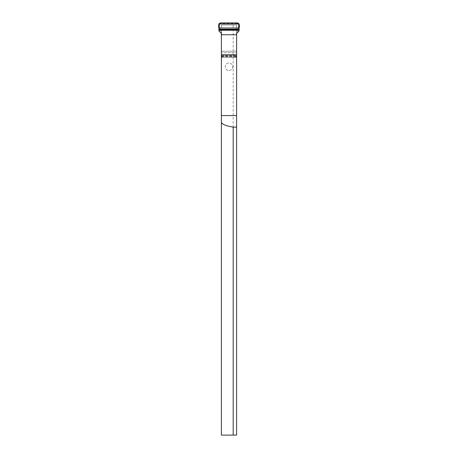 <?xml version="1.0" encoding="UTF-8"?>
<svg xmlns="http://www.w3.org/2000/svg" width="458" height="458" viewBox="0 0 458 458"><rect width="100%" height="100%" fill="white"/><g stroke="black" fill="none" stroke-linecap="round" stroke-linejoin="round"><path stroke-width="0.34" stroke-dasharray="2.29 1.72" d="M221.391 52.704L221.391 34.745L221.391 57.347L221.391 52.704L236.609 52.704L236.609 57.347L236.609 34.745L236.609 52.704M236.609 33.434L236.609 25.001L221.391 25.001L221.391 33.434M221.391 25.001L221.391 435.1L236.609 435.1L236.609 25.001L221.391 25.001M233.179 25.001L233.179 435.1M221.391 51.216L236.609 51.216M221.391 56.54L236.609 56.54M221.391 57.347L236.609 57.347M229 70.526A3.767 3.767 0 0 0 232.263 64.876A3.767 3.767 0 0 0 225.737 64.876A3.767 3.767 0 0 0 229 70.526A3.767 3.767 0 0 0 232.263 64.876A3.767 3.767 0 0 0 225.737 64.876A3.767 3.767 0 0 0 229 70.526M221.46 34.745L221.46 52.704L236.54 52.704L236.54 34.745M221.46 52.704L221.185 31.739A1.042 1.036 180 0 0 221.157 31.711L221.157 31.951M221.46 55.498L221.523 55.847L236.477 55.847L236.54 55.498L236.54 56.317L236.54 52.704M236.54 55.498L236.534 51.216L221.466 51.216L221.466 54.262L221.466 32.444A1.042 1.036 180 0 0 221.46 32.392M219.531 24.858L220.573 23.547L237.427 23.547L238.469 24.858M236.843 31.951L238.12 30.44A0.521 0.521 180 0 0 238.274 30.091L238.469 24.577L237.427 23.793L229 23.787L220.579 23.787L219.531 24.583L219.726 30.091A0.521 0.521 180 0 0 219.88 30.44L221.157 31.711M236.54 56.317L236.477 56.655A1.042 1.036 0 0 1 235.492 57.347L222.508 57.347A1.042 1.036 0 0 1 221.523 56.655L221.46 56.317M222.508 57.347L222.508 56.54L235.492 56.54L235.492 57.347M222.508 56.54A1.042 1.036 0 0 1 221.523 55.847M236.477 55.847A1.042 1.036 0 0 1 235.492 56.54M221.466 51.216L221.466 32.444M236.843 31.711A1.042 1.036 180 0 0 236.815 31.739L236.54 32.392A1.042 1.036 180 0 0 236.534 32.444L236.534 51.216M239.162 27.526L238.412 26.472L238.366 27.72L239.122 28.774L239.139 28.27M239.07 30.337L238.315 29.283L238.12 30.68L239.047 31.007L239.122 28.774M238.315 29.283L238.366 27.72M237.628 22.9L237.376 23.787M236.54 32.014L236.54 33.497M236.534 32.444L236.54 54.262L236.54 32.392M238.412 26.472L238.463 24.921L239.271 24.566M218.861 28.27L218.878 28.774L219.634 27.72L219.588 26.472L218.838 27.526M219.685 29.283L218.947 31.007L219.88 30.68L219.634 27.72M218.878 28.774L218.93 30.337M220.624 23.787L220.372 22.9M221.46 33.497L221.46 32.014M218.729 24.566L219.537 24.921L219.588 26.472M221.391 56.053L236.609 56.053M221.391 55.2L236.609 55.2M221.391 55.847L236.609 55.847M221.391 56.655L236.609 56.655M221.46 56.053L236.54 56.053M236.54 55.2L221.46 55.2M236.477 56.655L221.523 56.655M238.274 30.091L239.059 30.606M218.941 30.606L219.726 30.091"/><path stroke-width="0.69" d="M221.391 33.434L221.391 34.745L236.609 34.745L236.609 435.1L221.391 435.1L221.391 34.745M236.609 34.745L236.609 33.434M221.391 54.817L236.609 54.817M236.609 115.559L221.391 115.559M236.609 127.118L233.179 127.118C226.344 126.042 222.411 124.444 221.391 122.338M233.179 127.118L233.179 435.1M218.827 23.942L239.173 23.942L237.628 22.9L220.372 22.9L237.628 22.9C239.328 23.896 239.832 25.596 239.145 27.995L218.855 27.995C218.168 25.596 218.672 23.896 220.372 22.9L218.827 23.942L218.947 31.007L221.46 33.497L221.46 34.745M236.54 34.745L236.54 33.497L239.053 31.007L239.173 23.942M218.924 30.262L239.076 30.262M218.907 29.776L239.093 29.776M218.89 29.215L239.11 29.215M218.855 27.995L239.145 27.995"/></g></svg>
